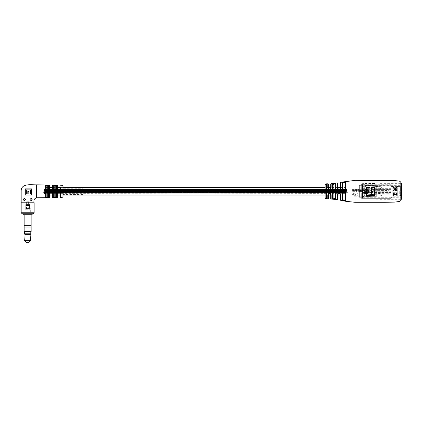<?xml version="1.0" encoding="UTF-8"?>
<svg xmlns="http://www.w3.org/2000/svg" width="423" height="423" viewBox="0 0 423 423"><rect width="100%" height="100%" fill="white"/><g stroke="black" fill="none" stroke-linecap="round" stroke-linejoin="round"><path stroke-width="0.32" stroke-dasharray="2.12 1.59" d="M345.046 193.041L46.065 193.041L46.065 189.594L46.065 193.041L46.065 189.594L46.065 193.041L345.046 193.041L345.046 189.594L46.065 189.594L345.046 189.594L345.046 193.041M345.046 189.546L345.046 193.094L46.065 193.094L46.065 189.293L46.065 193.364L345.046 193.094L345.046 189.546L46.065 189.546L46.065 189.816L46.065 189.293L46.065 189.816L46.065 189.293L345.046 189.562L345.046 189.293L46.065 189.293L345.046 189.293L46.065 189.562L345.046 189.293L345.046 193.094L345.046 189.546L345.046 189.816L46.065 189.816L345.046 189.816L46.065 189.546L345.046 189.562L345.046 189.293L345.046 189.816L46.065 189.816L345.046 189.816L46.065 189.562L345.046 189.293L46.065 189.293L345.046 189.546M345.046 189.599L46.065 189.599L46.065 191.307L46.065 189.615L46.065 191.307L46.065 189.615L345.046 189.599L46.065 189.345L345.046 189.345L46.065 189.345L345.046 189.345L46.065 189.615L345.046 189.615L345.046 191.307L46.065 191.307L345.046 191.307L345.046 189.615M345.046 189.689L46.065 189.441L345.046 189.689M345.046 189.975L46.065 189.721L345.046 189.975M345.046 190.16L46.065 189.906L345.046 190.16M345.046 190.371L46.065 190.117L345.046 190.371L46.065 190.117L46.065 190.604L46.065 190.101L46.065 192.164L46.065 190.101L345.046 190.117L46.065 190.371L345.046 190.371M345.046 190.604L46.065 190.35L345.046 190.604M345.046 190.852L46.065 190.588L345.046 190.599L46.065 190.858L345.046 190.599L345.046 191.111L46.065 191.111L345.046 191.127L345.046 190.858L46.065 191.127L345.046 191.111L46.065 190.852L345.046 190.858L345.046 191.381L46.065 191.381L345.046 191.392L46.065 191.392L345.046 191.381L46.065 191.111L345.046 191.127L345.046 191.645L46.065 191.645L345.046 191.656L46.065 191.656L345.046 191.645L46.065 191.381L345.046 191.392L345.046 191.91L46.065 191.645L345.046 191.656L345.046 192.164L46.065 191.936L46.065 192.417L46.065 191.936L46.065 192.417L46.065 191.936L345.046 192.164L46.065 191.91L345.046 191.656L345.046 192.164L46.065 192.164L345.046 192.164L46.065 191.91L345.046 191.91L46.065 191.656L345.046 191.645L46.065 191.392L345.046 191.381L46.065 191.127L345.046 191.111L46.065 190.858L345.046 190.599L46.065 190.599L345.046 190.852M345.046 192.407L46.065 192.407L345.046 192.417L46.065 192.174L345.046 191.936L46.065 191.936L345.046 191.936L46.065 192.179L345.046 191.936L345.046 192.417L46.065 192.417L345.046 192.417L46.065 192.174L345.046 191.936L345.046 192.417M345.046 192.629L46.065 192.375L345.046 192.629M345.046 192.825L46.065 192.576L345.046 192.825M345.046 192.999L46.065 192.745L46.065 193.248L46.065 192.745L46.065 193.248L46.065 192.745L345.046 192.999L46.065 192.745L345.046 192.745L46.065 192.999L345.046 192.745L345.046 193.248L46.065 193.248L345.046 193.248L46.065 192.999L345.046 192.745L345.046 193.248L46.065 193.248L345.046 193.248L46.065 192.999L345.046 192.745L46.065 192.745L345.046 192.999M345.046 193.142L46.065 192.888L345.046 193.142M345.046 193.322L46.065 193.073L345.046 193.322M345.046 193.364L46.065 193.11L345.046 193.364M345.046 189.525L46.065 189.271L345.046 189.525M340.261 187.532L345.046 187.532L345.046 195.103L345.046 187.532L345.046 195.103L340.261 195.103M337.866 187.532L330.691 187.532M328.301 187.532L325.113 187.532L325.113 195.103L328.301 195.103M60.018 195.103L63.006 195.103L63.006 187.532L60.018 187.532L60.431 190.678L60.431 187.532M58.025 187.532L52.045 187.532L52.452 190.683L52.452 185.02M49.66 184.967L49.66 190.683L50.051 187.532L46.065 187.532L46.065 195.103L46.065 187.532M337.866 195.103L330.691 195.103L330.691 194.575L331.156 194.802C330.014 192.518 328.893 192.518 327.788 194.807L327.788 198.836M58.025 195.103L52.045 195.103M52.045 197.224L52.045 193.115L52.452 191.957L49.66 191.957L50.051 195.103L46.065 195.103M345.046 193.025L46.065 193.025L46.065 191.328L46.065 193.025L46.065 191.328L46.065 193.025L345.046 193.025L345.046 191.328L46.065 191.328L345.046 191.328L345.046 193.025M345.046 190.583L46.065 190.583L345.046 190.588L46.065 190.345L345.046 190.101L46.065 190.101L345.046 190.101L345.046 190.826L46.065 190.826L345.046 190.588M345.046 190.461L46.065 190.223L46.065 190.704L46.065 190.223L46.065 190.704L46.065 190.223L345.046 190.466L46.065 190.223L345.046 190.223L46.065 190.466L345.046 190.223L345.046 190.704L46.065 190.704L345.046 190.704L46.065 190.461L345.046 190.223L345.046 190.704L46.065 190.704L345.046 190.704L46.065 190.466L345.046 190.223L46.065 190.223L345.046 190.461M345.046 192.296L46.065 192.296L345.046 192.301M345.046 192.053L46.065 191.815L345.046 192.053M345.046 190.345L46.065 190.345L345.046 190.339M345.046 191.936L46.065 192.179L345.046 191.936M82.94 188.23L82.94 194.411L82.94 188.23L63.006 188.23L63.006 194.411L63.006 188.23M82.94 194.411L63.006 194.411M24.957 200.402A0.994 0.994 0 0 1 24.492 200.518C25.755 199.846 25.755 199.18 24.492 198.524A0.994 0.994 0 0 1 25.179 200.243M31.08 198.524A0.994 0.994 0 0 1 32.079 199.519A0.994 0.994 0 0 1 31.08 200.518A0.994 0.994 0 0 1 30.086 199.519A0.994 0.994 0 0 1 31.08 198.524C29.822 199.207 29.822 199.873 31.08 200.518A0.994 0.994 0 0 1 30.398 198.794A0.994 0.994 0 0 1 31.08 198.524L31.984 199.936M24.492 198.524A0.994 0.994 0 0 1 25.491 199.519A0.994 0.994 0 0 1 24.492 200.518A0.994 0.994 0 0 1 23.498 199.519A0.994 0.994 0 0 1 24.492 198.524C23.233 199.196 23.233 199.862 24.492 200.518M36.595 184.84L36.595 197.795M22.144 213.742L33.11 213.742M34.104 202.781L21.15 202.781M25.295 191.947L25.295 188.891L31.487 188.891L31.487 195.098L25.295 195.098L25.295 188.891L31.487 188.891L31.487 195.098M50.051 189.525A0.798 0.798 0 0 0 50.85 190.324L49.66 190.683L52.452 190.683L51.278 190.324A0.798 0.777 -90 0 0 52.055 189.578M58.025 185.544L58.025 189.525L57.639 190.678L60.431 190.678L59.252 190.324A0.798 0.777 -90 0 0 60.029 189.583M60.018 197.007L60.018 193.115L60.431 191.957L57.639 191.957L58.025 193.115L58.025 197.097M59.22 192.317L59.22 192.317A0.798 0.798 0 0 1 60.018 193.115M58.02 193.073A0.798 0.788 90 0 1 58.802 192.317L57.639 191.957L57.639 197.493M51.246 192.317L51.246 192.317A0.798 0.798 0 0 1 52.045 193.115M50.051 193.115A0.798 0.798 0 0 1 50.85 192.317L49.66 191.957L49.66 197.673M56.032 190.599L56.032 191.91M56.439 197.493L56.439 185.142L56.032 185.792L56.032 196.843L55.233 196.843L56.439 197.493L56.042 196.954L54.033 197.002L53.647 197.562L54.837 196.917L54.038 196.917L54.038 185.723L54.837 185.723L53.647 185.078L54.038 185.723M47.064 197.678L48.465 197.657L48.069 197.118L47.286 197.282L48.465 197.657L48.465 184.978L48.058 185.623L48.058 197.018L47.286 197.282L46.842 197.287L46.842 185.353L47.286 185.359L47.26 197.018M45.673 184.941L46.059 185.491L46.842 185.353L45.673 184.941L45.673 197.7L46.065 197.06L46.065 185.581L46.863 185.581M48.058 187.532L48.058 195.103L48.058 187.532M56.032 187.532L56.032 195.103M54.038 195.103L54.038 187.532L54.038 195.103M45.515 192.719L44.722 193.448L44.082 192.719L43.855 193.036M44.521 192.021L44.817 192.285M45.562 191.608L44.336 191.963M43.807 192.491L44.515 192.254L44.336 191.947L44.515 192.285M45.562 192.254L44.812 192.254M45.562 191.296L44.362 191.096M44.124 191.185L43.849 191.18M45.562 190.139L44.521 190.345M44.336 190.276L44.531 190.567M45.562 190.778L44.357 190.604M45.562 189.107L45.24 189.721L44.796 189.15L44.426 189.636L44.336 189.245M45.584 189.356L45.24 189.673M45.398 189.367L44.981 189.144M48.465 184.978L47.286 185.359L48.069 185.517M45.673 197.7L46.842 197.287L46.059 197.15M52.452 197.62L52.452 191.957L51.278 192.317A0.798 0.777 -90 0 1 52.055 193.062M56.439 185.142L55.233 185.792L55.233 196.843M60.431 197.404L60.431 191.957L59.252 192.317A0.798 0.777 -90 0 1 60.029 193.057M57.639 185.142L57.639 190.678L58.802 190.324A0.798 0.788 90 0 1 58.02 189.567M58.823 192.317A0.798 0.798 0 0 0 58.025 193.115M58.025 189.525A0.798 0.798 0 0 0 58.823 190.324M59.22 190.324A0.798 0.798 0 0 0 60.018 189.525M50.046 189.567A0.798 0.788 90 0 0 50.829 190.324M51.246 190.324A0.798 0.798 0 0 0 52.045 189.525M50.829 192.317A0.798 0.788 90 0 0 50.046 193.073M54.033 185.634L56.042 185.681M56.032 185.792L55.233 185.792M46.065 197.06L46.863 197.06M48.058 185.623L47.26 185.623M31.487 191.952L31.487 192.914M28.352 195.098L25.295 195.098L25.295 188.891M29.673 194.088L28.838 194.088L28.838 191.492L27.818 191.492L27.818 194.088L27.072 194.088M30.482 193.554L30.482 194.088L28.838 194.088L28.838 191.492L27.818 191.492L27.818 194.088L26.305 194.088L26.305 189.901L30.482 189.901L30.482 191.968M23.593 199.942A0.994 0.994 0 0 1 23.815 198.789M30.482 189.901L30.482 194.088L30.482 189.901L26.305 189.901L26.305 194.088L26.305 189.901M27.818 191.492L27.818 194.088L26.305 194.088M30.482 194.088L28.838 194.088M345.85 191.392L346.976 191.222L345.85 191.392M400.856 200.513L400.856 182.128M346.849 190.81L346.611 190.265L345.85 190.265L346.849 190.604L345.85 190.958L346.976 190.969L346.997 190.535L345.85 190.265L346.849 190.604L345.85 190.958L346.849 190.805M340.261 182.826L340.261 188.198C339.41 189.726 338.612 189.726 337.866 188.198L337.295 188.002C338.368 190.292 339.489 190.297 340.663 188.018L340.663 182.339M330.691 184.121L330.691 188.198C329.871 189.71 329.078 189.71 328.301 188.198L327.788 187.976C328.888 190.271 330.014 190.271 331.156 187.981L331.156 183.624M346.812 189.959L346.601 189.419L345.855 189.409L346.146 190.07L346.564 189.594L346.812 189.959L346.997 189.737L345.855 189.409L346.146 190.07L346.564 189.594L346.812 189.959M335.476 198.324C334.635 198.91 333.837 198.768 333.086 197.901A0.497 0.449 0 0 1 332.541 198.345L332.541 184.291A0.497 0.449 180 0 1 333.086 184.74C333.842 183.868 334.641 183.725 335.476 184.317L335.476 198.324A0.497 0.455 180 0 0 335.91 198.773L335.91 183.868L334.091 183.519M333.52 183.614L332.98 183.778M342.059 199.936L342.059 182.699A0.497 0.465 180 0 1 342.651 183.154C343.391 182.313 344.19 182.08 345.046 182.45L345.046 200.19C344.19 200.56 343.391 200.322 342.651 199.482A0.497 0.465 0 0 1 342.059 199.936C343.138 200.819 344.269 201.057 345.448 200.65L345.448 181.985L344.692 181.726M343.042 182.033L342.508 182.228M360.988 197.298L360.988 185.337L360.988 197.298L400.856 197.298L400.856 185.337L400.856 197.298M360.988 185.337L400.856 185.337M337.866 199.217L337.866 194.575L339.066 193.38L340.261 194.575L340.261 199.809M328.301 198.339L328.301 194.575L329.496 193.38L330.691 194.575M333.52 199.022L334.905 199.185M340.261 194.575L340.663 194.765C339.489 192.491 338.368 192.497 337.295 194.781L337.295 199.709M346.638 193.089L345.871 192.523L346.622 193.263L347.42 192.523L346.638 193.089L345.871 192.523L346.622 193.263L347.42 192.523L346.638 193.089M346.86 192.174L346.606 191.656L345.85 191.656L346.849 191.989L345.85 192.349L347.479 192.349L346.606 191.656L345.85 191.656L346.849 191.989L345.85 192.349L347.479 192.349L346.86 192.174M342.651 187.532L342.651 195.103L342.651 187.532M345.046 187.532L345.046 195.103M335.476 187.532L335.476 195.103L335.476 187.532M333.086 187.532L333.086 195.103L333.086 187.532M342.651 183.154L342.651 199.482M338.141 188.959L337.866 183.423M328.301 188.198L328.301 184.301M345.046 200.19A0.497 0.471 180 0 0 345.448 200.65M345.448 181.985A0.497 0.471 -0 0 0 345.046 182.45M335.91 183.868A0.497 0.455 -0 0 0 335.476 184.317M340.261 188.198L340.663 188.018M330.691 188.198L331.156 187.981M328.301 194.575L327.788 194.807M337.866 194.575L337.295 194.781M364.89 196.854L376.137 196.854L376.137 185.782L364.89 185.782L364.89 196.854M366.471 195.352L374.508 195.352L374.508 187.606L371.521 187.606L371.521 192.243L369.871 192.243L369.871 187.606L366.471 187.606L366.471 195.352M346.136 189.594L346.437 189.589L346.167 189.901L346.437 189.589L346.167 189.901L346.136 189.594M360.988 198.297L360.988 184.338L360.988 198.297L364.975 198.297L364.975 184.338L360.988 184.338L364.975 184.338L364.975 198.297L360.988 198.297M29.52 205.573L25.734 205.573L29.52 205.573L29.52 208.56L28.722 208.56L28.722 204.573L25.745 204.573L29.51 204.573L28.722 204.573L28.722 208.56L30.308 208.56L30.308 209.755M25.734 205.573L25.734 208.56L29.52 208.56M24.941 209.755L30.313 209.755L24.941 209.755L24.936 212.748L30.319 212.748L24.936 212.748M30.319 209.755L30.319 212.748M31.117 214.741L24.137 214.741L31.117 214.741M31.106 225.702L24.137 225.702M31.106 227.098L24.148 227.098M30.805 231.682L24.449 231.682L30.805 231.682M30.805 233.078L24.449 233.078L30.805 233.078M23.143 212.748L32.111 212.748L23.143 212.748L23.143 213.742M32.111 212.748L32.111 213.742M25.734 208.56L26.533 208.56L26.533 204.573L26.533 208.56L24.946 208.56L30.308 208.56M24.946 208.56L24.946 209.755M29.51 205.573L29.51 204.573M25.745 205.573L25.745 204.573M28.627 201.782L26.633 201.782L28.627 201.782L28.627 204.573L26.633 204.573L28.627 204.573M26.633 201.782L26.633 204.573M23.143 214.741L32.111 214.741M26.633 242.643L28.627 242.643M24.64 240.65L30.62 240.65M25.137 234.67L30.118 234.67M24.439 233.871L30.816 233.871M24.439 233.078L30.816 233.078M24.338 231.682L30.916 231.682M31.117 231.481L24.137 231.481M354.617 193.713A0.994 0.994 0 0 0 353.617 194.707A0.994 0.994 0 0 0 354.617 195.706A0.994 0.994 0 0 0 355.611 194.707A0.994 0.994 0 0 0 354.617 193.713A0.994 0.994 0 0 0 353.617 194.707A0.994 0.994 0 0 0 354.617 195.706A0.994 0.994 0 0 0 355.611 194.707A0.994 0.994 0 0 0 354.617 193.713M358.101 193.211A0.497 0.497 0 0 1 357.604 193.713A0.497 0.497 0 0 1 357.107 193.211L354.114 193.211A1.496 1.496 0 0 0 352.623 194.707A1.496 1.496 0 0 0 354.114 196.203L357.107 196.203A0.497 0.497 0 0 1 357.604 195.706A0.497 0.497 0 0 1 358.101 196.203L362.59 196.203L363.14 196.637A0.301 0.301 0 0 0 363.627 196.404L363.627 196.203A0.597 0.597 0 0 1 364.42 195.638L366.011 196.203A0.301 0.301 0 0 0 366.313 196.6L381.07 195.701A0.397 0.397 0 0 0 381.43 195.204A2.231 2.231 0 0 0 377.665 194.21L370.141 194.601A3.389 3.389 0 0 1 366.572 191.217A3.389 3.389 0 0 1 370.141 187.833L377.665 188.23A2.231 2.231 0 0 0 381.43 187.23A0.397 0.397 0 0 0 381.07 186.733L366.313 185.84A0.301 0.301 0 0 0 366.011 186.236L364.42 186.802A0.597 0.597 0 0 1 363.627 186.236L363.627 186.035A0.301 0.301 0 0 0 363.14 185.803L362.59 186.236L362.59 193.211L358.101 193.211A0.497 0.497 0 0 1 357.604 193.713A0.497 0.497 0 0 1 357.107 193.211L354.114 193.211A1.496 1.496 0 0 0 352.623 194.707A1.496 1.496 0 0 0 354.114 196.203L357.107 196.203A0.497 0.497 0 0 1 357.604 195.706A0.497 0.497 0 0 1 358.101 196.203L362.59 196.203L363.14 196.637A0.301 0.301 0 0 0 363.627 196.404L363.627 196.203A0.597 0.597 0 0 1 364.42 195.638L366.011 196.203A0.301 0.301 0 0 0 366.313 196.6L381.07 195.701A0.397 0.397 0 0 0 381.43 195.204A2.231 2.231 0 0 0 377.665 194.21L370.141 194.601A3.389 3.389 0 0 1 366.572 191.217A3.389 3.389 0 0 1 370.141 187.833L377.665 188.23A2.231 2.231 0 0 0 381.43 187.23A0.397 0.397 0 0 0 381.07 186.733L366.313 185.84A0.301 0.301 0 0 0 366.011 186.236L364.42 186.802A0.597 0.597 0 0 1 363.627 186.236L363.627 186.035A0.301 0.301 0 0 0 363.14 185.803L362.59 186.236L362.59 193.211L358.101 193.211M354.611 189.763A0.994 0.338 -0 0 1 353.617 189.425A0.994 0.338 -0 0 1 354.611 189.081A0.994 0.338 -0 0 1 355.611 189.425A0.994 0.338 -0 0 1 354.611 189.763M354.611 191.265A0.994 0.338 -0 0 1 353.617 190.921A0.994 0.338 -0 0 1 354.611 190.583A0.994 0.338 -0 0 1 355.611 190.921A0.994 0.338 -0 0 1 354.611 191.265M364.674 192.142L363.685 192.491L363.087 192.285L363.087 191.846A0.994 0.338 -0 0 1 364.081 191.503L367.571 191.503A0.994 0.338 180 0 0 368.565 191.164L368.565 190.001A0.994 0.338 180 0 0 367.571 189.663L360.2 189.742A0.994 0.338 -0 0 1 359.301 189.938L359.095 189.938A0.994 0.338 -0 0 1 358.265 189.784A0.798 0.275 180 0 0 357.604 189.663A0.798 0.275 180 0 0 356.853 189.842L352.623 189.8L352.623 189.049L353.02 188.912L356.853 189.002A0.798 0.275 180 0 0 357.604 189.187A0.798 0.275 180 0 0 358.355 189.002L363.087 188.674L363.981 189.049L371.537 188.758L389.139 189.012A2.242 0.767 -0 0 1 386.109 189.425L375.042 189.425A3.49 1.195 180 0 0 371.558 190.614A3.49 1.195 180 0 0 375.042 191.809L386.109 191.809A2.242 0.767 -0 0 1 387.056 191.741A2.242 0.767 -0 0 1 389.139 192.222L371.542 192.476L364.674 192.142L364.674 193.639L363.981 193.819L363.981 192.322M363.981 193.819L363.087 193.787L363.087 193.343A0.994 0.338 -0 0 1 364.081 192.999L367.571 192.999A0.994 0.338 180 0 0 368.565 192.661L368.565 191.503A0.994 0.338 180 0 0 367.571 191.159L360.2 191.238A0.994 0.338 -0 0 1 359.301 191.434L359.095 191.434A0.994 0.338 -0 0 1 358.265 191.281A0.798 0.275 180 0 0 357.604 191.159A0.798 0.275 180 0 0 356.853 191.344L352.623 191.296L352.623 189.8M352.623 191.296L352.623 190.546L353.02 190.413L356.853 190.503A0.798 0.275 180 0 0 357.604 190.683A0.798 0.275 180 0 0 358.355 190.503L363.087 190.17L363.981 190.546L371.537 190.26L389.139 190.509A2.242 0.767 -0 0 1 386.109 190.921L386.109 189.425M386.109 190.921L375.042 190.921A3.49 1.195 180 0 0 371.558 192.116A3.49 1.195 180 0 0 375.042 193.306L386.109 193.306A2.242 0.767 -0 0 1 387.056 193.237A2.242 0.767 -0 0 1 389.139 193.718L371.542 193.972L364.674 193.639M386.109 193.306L386.109 191.809M365.477 190.413L365.477 188.912M363.981 190.546L363.981 189.049M363.383 190.345L363.383 188.843M363.383 190.276L363.383 188.774L363.383 190.276M352.623 190.546L352.623 189.049M368.565 191.503L368.565 190.001M368.565 192.661L368.565 191.164M363.087 193.343L363.087 191.846M363.087 193.787L363.087 192.285M363.981 193.887L363.981 192.391M362.448 189.018L362.448 197.948L362.448 189.018M359.339 189.245L359.339 185.337L359.339 186.104L361.691 186.104L361.691 190.35L359.339 190.35L359.339 197.298L359.339 189.245M362.448 189.245L362.448 197.298L362.448 189.245M390.889 193.755L390.889 184.291L390.889 193.755M363.183 196.203L363.183 196.901L363.183 196.203L359.339 196.203L359.339 193.211L359.339 196.203L363.183 196.203M359.339 191.159L363.183 191.159L363.183 185.739L363.183 190.413L359.339 190.413L359.339 188.912L359.339 190.413M390.889 190.191L390.889 196.901L390.889 187.849L390.889 190.191L363.183 190.413M390.889 185.739L390.889 187.849L390.889 185.739L363.183 185.739L390.889 185.739M363.183 196.901L390.889 196.901L363.183 196.901M367.169 190.884L367.169 194.786L367.169 190.884L390.889 190.884M367.169 194.786L390.889 194.786L367.169 194.786M363.183 193.211L359.339 193.211L363.183 193.211M363.183 191.878L367.169 191.878M363.183 188.695L390.889 188.695M363.183 188.912L359.339 188.912M367.169 190.181L367.169 187.849L367.169 190.181L359.339 189.663M367.169 189.382L390.889 189.382M367.169 191.756L367.169 187.849L390.889 187.849L367.169 187.849L367.169 191.756L390.889 191.756M363.183 190.762L367.169 190.762M363.183 192.444L390.889 192.444M363.183 193.94L390.889 193.94M367.169 193.253L390.889 193.253M363.183 192.46L367.169 192.46M363.183 191.159L363.183 189.663M359.339 190.35L359.339 186.104M361.691 190.35L361.691 186.094M361.691 187.183L359.339 187.183M361.691 191.429L359.339 191.429M397.319 195.082A2.623 1.935 180 0 0 395.071 194.152A2.623 1.935 180 0 0 392.83 195.082L392.83 195.77A2.623 2.623 180 0 1 397.319 195.77L397.319 192.254L392.83 192.254L392.83 190.762L397.319 190.762L397.319 192.254M392.983 186.665L392.83 187.78A2.623 1.777 -0 0 0 397.319 187.78L397.091 187.611A2.332 1.576 180 0 1 395.071 188.399A2.332 1.576 180 0 1 393.052 187.611L393.052 187.378A2.332 1.718 180 0 0 395.071 188.235A2.332 1.718 180 0 0 397.091 187.378L397.266 186.575L397.319 187.553A2.623 1.935 -0 0 1 395.071 188.489A2.623 1.935 -0 0 1 392.83 187.553L392.83 186.871A2.623 2.623 -0 0 0 397.319 186.871L397.266 186.871M392.83 192.254L392.83 194.072A2.623 1.935 -0 0 1 397.319 194.072M392.83 195.082L392.83 194.072M397.319 190.382L392.83 190.382L397.319 190.382L397.319 195.706A2.623 2.623 -0 0 0 392.83 195.706L392.83 195.77M392.83 195.706L392.83 194.86A2.623 1.777 180 0 1 397.319 194.86M397.319 193.76A2.623 1.777 -0 0 0 395.071 192.904A2.623 1.777 -0 0 0 392.83 193.76L392.83 194.86M392.83 193.76L392.83 191.878L397.319 191.878M392.83 190.382L392.83 191.878M397.16 186.665L397.091 186.67A2.332 2.327 -0 0 1 393.052 186.67L393.052 186.739A2.332 2.327 -0 0 0 397.091 186.739L397.319 186.934A2.623 2.623 180 0 1 392.83 186.934L392.882 186.934M392.882 193.75L393.052 193.856A2.332 1.576 180 0 1 395.071 193.062A2.332 1.576 180 0 1 397.091 193.856L397.266 193.75M392.882 195.701L393.052 195.897A2.332 2.327 180 0 1 397.091 195.897L397.266 195.701M397.16 195.971L397.091 195.965A2.332 2.327 180 0 0 393.052 195.965L393.052 195.262A2.332 1.718 -0 0 1 395.071 194.4A2.332 1.718 -0 0 1 397.091 195.262L397.266 194.866M392.983 192.312L397.266 192.264M399.259 191.111L399.259 196.103L399.259 191.111M397.16 195.31L397.319 188.88A2.623 1.777 180 0 1 395.071 189.737A2.623 1.777 180 0 1 392.83 188.88L393.052 187.611M397.266 188.716L397.26 190.725M397.26 188.716L397.266 187.706M397.16 187.326L397.266 186.575M397.26 187.304L397.26 188.383M397.266 188.383L397.26 191.915L397.091 190.324M397.091 187.611L397.091 188.785A2.332 1.576 180 0 1 395.071 189.573A2.332 1.576 180 0 1 393.052 188.785M392.882 195.796L392.882 194.866M393.052 187.378L392.83 188.568A2.623 1.935 180 0 0 397.319 188.568L397.319 187.553M392.882 190.376L392.882 188.573M393.052 193.856L392.882 194.934M392.983 196.039L392.882 195.77M392.983 186.601L392.882 186.871M392.83 187.553L392.83 188.568M392.83 188.88L392.83 187.78M392.882 188.885L392.83 190.762M393.052 195.262L392.882 194.067M397.266 187.775L397.266 186.934M390.889 186.834L392.861 186.834C394.336 188.489 395.812 188.489 397.282 186.834L397.266 186.638M397.266 188.573L397.266 190.376M393.052 190.324L393.052 191.915L397.091 191.915M393.052 195.029A2.332 1.576 180 0 1 395.071 194.242A2.332 1.576 180 0 1 397.091 195.029L397.091 193.856M397.266 193.808L397.16 191.91M399.259 195.801L397.266 195.997L397.266 194.934M397.266 195.997L397.26 195.331M393.052 188.457A2.332 1.718 180 0 0 395.071 189.314A2.332 1.718 180 0 0 397.091 188.457L397.091 187.378M397.319 188.88L397.319 187.78M393.052 194.183A2.332 1.718 -0 0 1 395.071 193.322A2.332 1.718 -0 0 1 397.091 194.183L397.091 195.262M397.266 196.066L397.266 195.77M397.26 193.919L397.26 195.093M393.052 192.312L393.052 190.72L397.091 190.72L397.091 192.312M401.85 198.895L401.85 183.746M401.453 199.291L401.453 183.344M401.85 187.949L401.85 195.177L401.85 187.949M400.66 194.427L400.66 187.759L400.66 194.427M400.253 195.616L400.253 186.406L400.253 195.616M392.105 195.616L392.105 186.406L392.105 195.616M390.889 197.462L390.889 184.291L390.889 197.462M362.448 197.113L362.448 184.692L362.448 197.113M362.448 196.547L362.448 185.337L362.448 196.547M361.691 185.396L361.691 198.096L361.691 185.396M376.137 184.523L376.137 199.09L376.137 184.523M376.137 183.915L376.137 199.788L376.137 183.915M380.124 183.915L380.124 199.788L380.124 183.915M380.124 184.349L380.124 199.291L380.124 184.349M62.054 185.295L62.054 197.34M36.616 184.84L36.616 197.795M34.104 212.748L21.15 212.748M53.647 185.078L53.647 197.562M54.837 189.562L54.837 192.999M55.233 192.999L55.233 189.562M46.863 189.562L46.863 192.999M47.26 192.999L47.26 189.562M54.837 196.917L54.837 185.723M384.909 202.284L384.909 180.357M337.295 182.932L337.295 188.002M327.788 183.804L327.788 187.976M326.582 198.805L326.582 183.831M355.008 202.284L355.008 180.357M340.663 200.301L340.663 194.765M331.156 199.011L331.156 194.802M358.265 191.281L358.265 189.784M371.246 190.334L371.246 188.838M389.139 193.718L389.139 192.222M375.042 193.306L375.042 191.809M375.042 190.921L375.042 189.425M389.139 190.509L389.139 189.012M388.774 190.324L388.774 188.827M371.542 190.26L371.542 188.758M370.96 190.413L370.96 188.912M363.087 190.17L363.087 188.674M363.045 190.17L363.045 188.674M362.876 190.202L362.876 188.706M362.574 190.366L362.574 188.864M362.326 190.413L362.326 188.912M358.73 190.413L358.73 188.912M358.355 190.503L358.355 189.002M356.853 190.503L356.853 189.002M356.478 190.413L356.478 188.912M353.02 190.413L353.02 188.912M353.02 191.434L353.02 189.938M356.478 191.434L356.478 189.938M356.853 191.344L356.853 189.842M359.095 191.434L359.095 189.938M359.301 191.434L359.301 189.938M360.2 191.238L360.2 189.742M360.56 191.159L360.56 189.663M367.571 191.159L367.571 189.663M367.571 192.999L367.571 191.503M364.081 192.999L364.081 191.503M363.685 193.988L363.685 192.491M364.415 193.623L364.415 192.127M365.298 193.797L365.298 192.301M365.477 193.819L365.477 192.322M370.96 193.819L370.96 192.322M371.246 193.898L371.246 192.396M371.542 193.972L371.542 192.476M388.774 193.908L388.774 192.407M362.844 193.755L362.844 184.291L362.844 193.755M401.549 188.209L401.549 194.876L401.549 188.209M362.844 197.462L362.844 184.291L362.844 197.462M362.685 184.523L362.685 199.09L362.685 184.523M353.617 190.921L353.617 189.425M371.558 192.116L371.558 190.614M389.165 190.461L389.165 188.959M389.165 193.771L389.165 192.269M355.611 190.921L355.611 189.425M390.889 184.291L362.844 184.291L362.448 184.692L362.844 184.291L390.889 184.291L392.105 186.406L400.253 186.406L400.66 187.759L401.85 187.463M359.339 185.337L361.691 185.337M362.844 198.345L390.889 198.345L362.844 198.345L362.448 197.948L362.844 198.345M359.339 197.298L361.691 197.298M390.889 186.538L393.094 186.638C394.416 188.156 395.732 188.156 397.054 186.638L399.259 186.538M390.889 195.801L392.861 195.801C394.336 194.146 395.812 194.146 397.282 195.801M390.889 196.103L393.094 195.997C394.416 194.48 395.732 194.48 397.054 195.997L399.259 196.103M399.259 186.834L397.287 186.834M390.889 198.345L392.105 196.23L400.253 196.23L400.66 194.876L401.85 195.177M376.137 199.09L362.685 199.09L361.691 198.096M376.137 199.788L380.124 199.788M380.124 199.291L400.856 199.291M380.124 183.344L400.856 183.344M376.137 182.847L380.124 182.847M361.691 184.544L362.685 183.545L376.137 183.545"/><path stroke-width="0.63" d="M340.261 187.532L337.866 187.532M330.691 187.532L328.301 187.532M63.006 186.294L63.006 196.346L63.006 195.103L325.113 195.103L325.113 197.314L325.113 185.327L325.113 187.532L63.006 187.532L63.006 186.294A0.994 0.994 0 0 0 62.054 185.295L60.431 185.232A0.397 0.397 0 0 0 60.018 185.634L60.018 187.532L58.025 187.532M59.22 190.324A0.798 0.798 0 0 0 60.018 189.525L60.431 190.678L57.639 190.678L58.025 189.525L58.025 185.544A0.397 0.397 0 0 0 57.639 185.142L52.452 185.02A0.397 0.397 0 0 0 52.045 185.417L52.045 187.532L50.051 187.532L50.051 185.364L50.051 189.525A0.798 0.798 0 0 0 50.85 190.324L51.278 190.324A0.798 0.777 90 0 0 52.055 189.578L52.452 190.683L49.66 190.683L50.051 189.525M340.261 195.103L337.866 195.103M325.113 197.314A1.496 1.496 0 0 0 326.582 198.805L327.788 198.836L327.788 194.807C328.888 192.518 330.009 192.518 331.156 194.802L330.691 194.575L330.691 198.514L330.691 195.103L328.301 195.103M60.018 195.103L58.025 195.103M52.045 195.103L50.051 195.103L50.051 197.271L50.051 193.115L49.66 191.957L52.452 191.957L52.045 193.115A0.798 0.798 0 0 0 51.246 192.317L50.85 192.317A0.798 0.788 -90 0 0 50.046 193.073M45.515 192.719L44.738 193.708L43.897 192.719L44.722 193.517L45.515 192.719L45.584 193.047L44.732 193.634L43.849 192.962M45.562 191.825L44.521 192.021L45.562 192.491L43.807 192.491L44.515 192.285L44.336 191.963L44.812 191.619L45.562 191.619L44.521 192.042L44.817 192.285M45.562 191.296L44.357 191.096M43.849 191.18L44.124 191.185M44.336 190.239L45.562 189.895L44.521 190.313L45.562 190.762L44.362 190.762L44.336 190.223M44.838 190.101L44.521 190.313L44.827 190.556M45.562 188.864L45.24 189.673L44.801 189.081L44.6 189.536L44.336 189.255L45.562 188.864L44.336 189.319M45.42 189.134L45.24 189.673M54.837 192.999L54.837 196.917L54.033 197.002L54.038 185.723L54.038 187.532L54.033 185.634L53.647 185.078L56.439 185.142L53.647 185.078L54.816 185.501L54.837 189.562M56.032 191.91L56.032 196.843L56.439 197.493L53.647 197.562L56.439 197.493L55.265 197.129L56.042 196.954L56.032 190.599M36.616 197.795L36.595 184.84C30.805 184.988 21.43 183.074 21.15 190.932L21.15 202.781L34.104 202.781C33.544 200.084 34.374 198.424 36.595 197.795L49.66 197.673L49.66 191.957L50.829 192.317A0.798 0.798 0 0 0 50.051 193.115M52.055 193.062A0.798 0.777 90 0 0 51.278 192.317L52.452 191.957L52.452 197.62L57.639 197.493L57.639 191.957L60.431 191.957L60.018 193.115A0.798 0.798 0 0 0 59.22 192.317L58.823 192.317A0.798 0.798 0 0 0 58.025 193.115L58.025 197.097L57.639 197.493M60.029 193.057A0.798 0.777 90 0 0 59.252 192.317L60.431 191.957L60.431 197.404L62.054 197.34L62.054 185.295M36.616 184.84L49.66 184.967A0.397 0.397 0 0 1 50.051 185.364M31.08 198.524A0.994 0.994 0 0 1 32.011 199.883A0.994 0.994 0 0 1 31.08 200.518C32.333 199.846 32.333 199.18 31.08 198.524C29.827 199.207 29.827 199.873 31.08 200.518L31.984 199.936M24.492 200.518C25.755 199.841 25.755 199.18 24.492 198.524C23.233 199.201 23.233 199.862 24.492 200.518A0.994 0.994 0 0 1 23.593 199.942M60.018 189.525L60.018 185.634M51.246 190.324A0.798 0.798 0 0 0 52.045 189.525L52.045 185.417M63.006 196.346A0.994 0.994 0 0 1 62.054 197.34M27.627 213.742L22.144 213.742L21.15 212.748L34.104 212.748L33.11 213.742L27.627 213.742M25.295 188.891L31.487 188.891L31.487 195.098L25.295 195.098L25.295 188.891L31.487 188.891L31.487 191.952M36.595 197.795L36.595 184.84M31.487 192.914L31.487 195.098L25.295 195.098L25.295 191.947M60.431 197.404L60.018 197.007L60.018 193.115M52.452 197.62L52.045 197.224L52.045 193.115M58.025 189.525A0.798 0.798 0 0 0 58.823 190.324L59.252 190.324A0.798 0.777 90 0 0 60.029 189.583M54.837 196.917L53.647 197.562L54.033 197.002L56.032 196.843L56.032 195.103M48.058 197.018L48.058 185.623L48.058 187.532L48.069 185.517L48.465 184.978L48.465 197.657L47.286 197.282L48.069 197.118L48.465 197.657L45.673 197.7L46.059 197.15L46.065 195.103L46.065 197.06L48.058 197.018L48.058 195.103L48.058 197.018M47.26 189.562L47.286 185.359L46.842 185.353L46.863 189.562M46.059 197.15L46.842 197.287L45.673 197.7L45.673 184.941L46.065 185.581L46.065 197.06M55.233 189.562L55.265 185.512L56.439 185.142L56.042 185.681L56.032 187.532M45.515 192.671L45.584 192.994M44.082 192.719L44.034 192.983M44.521 192.021L44.812 192.254L44.521 192.021M43.802 192.454L45.562 192.491M44.833 190.139L44.521 190.345L44.833 190.139M44.336 190.276L44.801 189.895M44.801 189.938L45.562 189.943M44.827 190.583L45.562 190.583M44.521 189.298L44.595 189.594M44.986 189.076L45.219 189.53L44.986 189.076L45.398 189.303M48.069 185.517L47.286 185.359L48.465 184.978L45.673 184.941L46.842 185.353L46.059 185.491M50.046 189.567A0.798 0.788 -90 0 0 50.829 190.324L49.66 190.683L49.66 184.967M52.452 185.02L52.452 190.683L50.829 190.324M57.639 191.957L58.802 192.317A0.798 0.788 -90 0 0 58.02 193.073L57.639 191.957M58.02 189.567A0.798 0.788 -90 0 0 58.802 190.324L57.639 190.678L57.639 185.142M60.431 187.532L60.431 190.678L58.802 190.324M54.038 185.723L54.837 185.723M54.033 185.634L56.042 185.681M55.233 185.792L56.032 185.792M46.065 185.581L46.863 185.581M47.26 185.623L48.058 185.623M31.487 195.098L28.352 195.098M27.072 194.088L26.305 194.088L26.305 189.901L30.482 189.901L26.305 189.901M30.482 191.968L30.482 193.554M30.482 189.901L30.276 194.088M30.07 194.088L29.673 194.088M30.482 194.088L28.838 194.088L28.838 191.492L27.818 191.492L27.818 194.088L26.305 194.088M28.838 194.088L28.838 191.492L27.818 191.492M23.815 198.789A0.994 0.994 0 0 1 24.492 198.524M337.295 188.002L337.295 182.932L337.866 183.423L337.866 188.198L337.295 188.002C338.374 190.292 339.495 190.297 340.663 188.018L340.663 182.339L355.008 180.357L394.685 180.536L399.539 181.181L400.856 182.128L400.856 200.513L399.539 201.454L394.685 202.099L384.909 202.284L355.008 202.284L345.892 201.316L340.663 200.301A0.497 0.497 0 0 1 340.261 199.809L340.261 194.575L339.066 193.38L337.866 194.575L337.866 199.217A0.497 0.497 0 0 1 337.295 199.709L337.295 194.781L337.866 194.575L338.151 193.808M331.156 187.981C330.014 190.271 328.893 190.271 327.788 187.976L328.301 188.198C329.078 189.71 329.877 189.71 330.691 188.198L330.691 184.121L331.156 183.624L331.156 187.981L330.691 188.198M334.091 183.519L333.52 183.614M332.98 183.778L332.541 184.291C333.625 183.365 334.746 183.228 335.91 183.868A0.497 0.455 180 0 0 335.476 184.317L334.281 183.984L333.086 184.74L333.086 197.901L333.086 195.103L333.086 197.901L334.281 198.651L335.476 198.324L335.476 184.317M344.692 181.726L343.042 182.033M342.508 182.228L342.059 182.699C343.138 181.816 344.269 181.583 345.448 181.985A0.497 0.471 180 0 0 345.046 182.45L343.846 182.345L342.651 183.154L342.651 199.482L342.651 195.103L342.651 199.482L343.846 200.296L345.046 200.19L345.046 182.45M337.295 194.781C338.363 192.491 339.489 192.491 340.663 194.765L340.261 194.575M330.691 198.514A0.497 0.497 0 0 0 331.156 199.011L331.156 194.802M327.788 198.836A0.497 0.497 0 0 0 328.301 198.339L328.301 194.575L327.788 194.807M325.113 185.327A1.496 1.496 0 0 1 326.582 183.831L326.582 198.805M330.691 194.575L329.496 193.38L328.301 194.575M334.905 199.185L335.91 198.773C334.752 199.413 333.631 199.27 332.541 198.345L333.52 199.022M345.046 200.19L345.046 195.103L345.046 200.19A0.497 0.471 0 0 0 345.448 200.65C344.269 201.057 343.138 200.819 342.059 199.936L342.059 182.699A0.497 0.465 0 0 1 342.651 183.154M364.89 196.854L376.137 196.854L376.137 185.782L364.89 185.782L364.89 196.854M335.476 198.324L335.476 195.103L335.476 198.324A0.497 0.455 -0 0 0 335.91 198.773L335.91 183.868M333.086 184.74L333.086 197.901A0.497 0.449 180 0 1 332.541 198.345L332.541 184.291A0.497 0.449 -0 0 1 333.086 184.74M337.866 188.198C338.612 189.721 339.41 189.721 340.261 188.198L340.261 182.826L340.663 182.339M327.788 187.976L327.788 183.804L328.301 184.301L328.301 188.198M342.651 199.482A0.497 0.465 180 0 1 342.059 199.936M340.663 188.018L340.261 188.198M366.471 187.606L369.871 187.606L369.871 192.243L371.521 192.243L371.521 187.606L374.508 187.606L374.508 195.352L366.471 195.352L366.471 187.606M30.916 231.682L24.137 231.481L30.916 231.682M24.137 214.741L24.137 231.481M31.117 214.741L31.117 225.702L24.137 225.702M31.106 225.702L31.106 227.098L24.137 227.098M31.117 227.098L31.117 231.481M24.449 231.682L24.449 233.078M30.805 231.682L30.805 233.078M30.816 233.078L24.439 233.078L24.439 233.871L30.816 233.871L30.816 233.078M30.816 233.871L30.118 234.67L25.137 234.67L24.439 233.871M25.137 234.67L24.64 240.65L30.62 240.65L30.118 234.67M30.62 240.65L28.627 242.643L26.633 242.643L24.64 240.65M23.143 213.742L23.143 214.741L32.111 214.741L32.111 213.742M401.453 183.344L401.85 183.746L401.85 198.895L401.453 199.291L401.453 183.344L400.856 183.344M56.439 185.142L56.439 197.493M53.647 197.562L53.647 185.078M45.673 184.941L48.465 184.978M45.673 197.7L47.064 197.678M55.233 196.843L55.233 192.999M46.863 192.999L46.863 197.06M47.26 197.018L47.26 192.999M384.909 180.357L384.909 202.284M355.008 180.357L355.008 202.284M345.448 181.985L345.448 200.65M340.663 194.765L340.663 200.301M21.15 202.781L21.15 212.748M34.104 202.781L34.104 212.748M51.278 192.317L50.829 192.317M49.66 197.673L50.051 197.271M59.252 192.317L58.802 192.317M337.295 182.932L331.156 183.624M327.788 183.804L326.582 183.831M337.295 199.709L331.156 199.011M400.856 199.291L401.453 199.291"/></g></svg>
